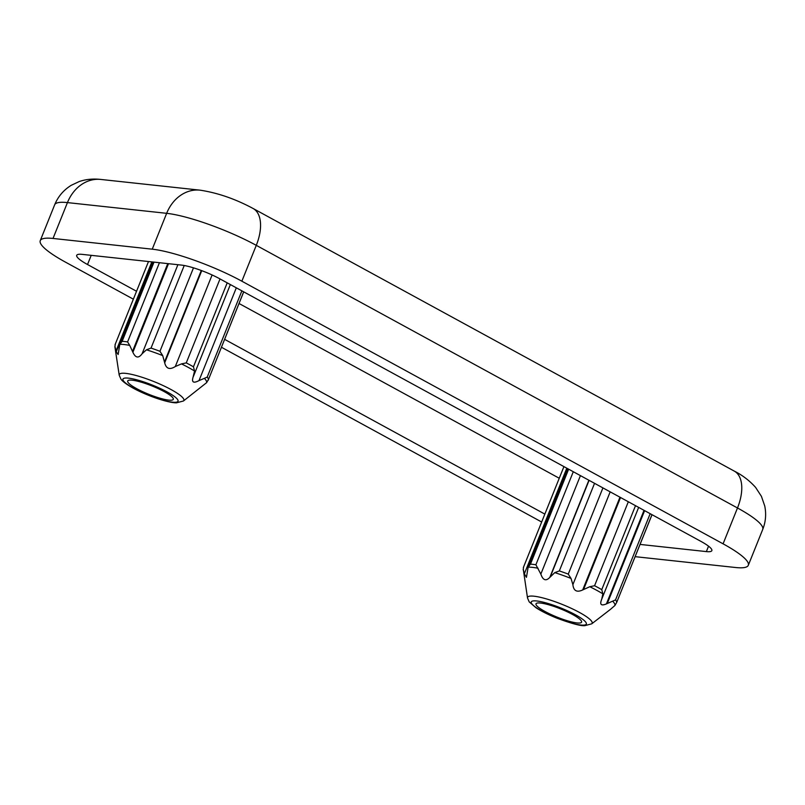 <?xml version="1.0" encoding="UTF-8"?>
<svg xmlns="http://www.w3.org/2000/svg" width="805" height="805" viewBox="0 0 805 805"><rect width="100%" height="100%" fill="white"/><g stroke="black" fill="none" stroke-linecap="round" stroke-linejoin="round"><path stroke-width="1.21" d="M619.971 497.198L582.689 589.944L589.783 586.724L594.573 585.728A50.111 9.127 21.9 0 1 601.758 589.642L602.865 593.859L601.717 599.252C599.524 604.575 601.094 606.125 606.417 603.901L615.523 599.906A50.111 9.127 21.9 0 1 616.761 602.261L652.02 514.687M582.689 589.944C576.863 592.651 573.593 590.89 572.888 584.641L571.017 578.433L568.26 574.116L602.925 487.9M588.878 480.233L549.825 577.386L554.766 572.627L559.334 570.926A50.111 9.127 21.9 0 1 568.26 574.116M549.825 577.386C545.951 581.411 542.952 580.314 540.839 574.086L535.889 564.758L573.291 471.72M523.612 567.062L523.26 569.226L524.357 573.784L526.45 577.336L528.15 567.163L530.455 564.164A50.111 9.127 21.9 0 1 535.889 564.758M567.726 468.691L528.15 567.163A49.316 8.986 21.9 0 1 538.042 568.229M523.25 569.95A49.316 8.986 21.9 0 1 523.26 569.226L527.527 598.035A34.796 6.339 21.9 0 1 544.965 598.487A34.796 6.339 21.9 0 1 579.399 612.414A34.796 6.339 21.9 0 1 591.715 623.835L610.442 609.375L614.94 605.471L616.761 602.261L651.97 514.667M601.395 600.007L638.657 507.402M545.015 611.498A24.563 4.478 21.9 0 1 536.019 603.8A24.563 4.478 21.9 0 1 560.461 608.842A24.563 4.478 21.9 0 1 581.592 622.124A24.563 4.478 21.9 0 1 568.3 621.037A24.563 4.478 21.9 0 1 545.015 611.498M650.178 513.691L615.523 599.906M635.507 505.681L601.758 589.642M628.323 501.757L594.573 585.728M212.107 274.978L175.299 366.537L181.477 363.89L186.267 362.894L220.017 278.922M175.299 366.537C169.714 370.008 166.182 368.771 164.693 362.824L162.711 355.599A49.316 8.986 -158.1 0 0 146.46 349.793L151.028 348.092L184.224 265.509M177.895 264.714L142.093 353.767L146.46 349.793M142.093 353.767C138.591 358.517 135.522 358.014 132.885 352.278L129.736 345.395A49.316 8.986 -158.1 0 0 119.844 344.329L122.149 341.34L153.996 262.128M115.306 344.228L114.954 346.392L116.252 351.815L118.144 354.502L119.764 344.53L152.93 262.017M183.419 401.001A34.796 6.339 -158.1 0 0 171.093 389.58A34.796 6.339 -158.1 0 0 136.659 375.653A34.796 6.339 -158.1 0 0 119.221 375.2L120.901 379.064C121.424 379.819 123.135 382.496 133.177 388.151C146.983 395.718 167.681 402.842 176.466 402.832L183.419 401.001L206.644 382.637A49.316 8.986 -158.1 0 0 204.379 378.35L207.217 377.072L241.872 290.857M236.318 287.818L199.016 380.594L204.379 378.35M199.016 380.594C193.532 383.462 191.54 382.365 193.039 377.283L194.569 371.025A49.316 8.986 -158.1 0 0 188.471 367.503A49.316 8.986 -158.1 0 0 181.477 363.89M230.351 284.568L193.411 376.408M243.674 291.833L208.153 380.332L243.714 291.853M207.217 377.072A50.111 9.127 -158.1 0 1 208.455 379.427L206.644 382.637M227.211 282.847L193.452 366.808L194.569 371.025M201.28 270.5L164.582 361.807M193.492 267.854L159.954 351.282L162.711 355.599M167.772 263.617L132.543 351.262M159.43 262.712L127.582 341.924L129.736 345.395M151.853 261.897L116.051 350.94M114.944 347.116L114.954 346.392A49.316 8.986 -158.1 0 0 114.944 347.116L119.221 375.2M620.534 497.51L583.615 589.361M568.642 469.184L530.455 564.164M589.089 480.344L550.389 576.601M594.553 483.322L559.334 570.926M644.03 510.33L606.417 603.901M644.614 510.652L607.322 603.428M201.733 270.671L164.693 362.824M168.497 263.698L132.885 352.278M152.387 261.957L116.252 351.815M559.254 478.25L239.035 303.495M136.538 291.269L87.524 264.523A29.473 5.373 21.9 0 1 76.716 255.316A29.473 5.373 21.9 0 1 82.191 254.37L181.407 265.087A29.473 5.373 21.9 0 1 219.815 278.812L701.034 541.443A29.473 5.373 21.9 0 1 711.841 550.65A29.473 5.373 21.9 0 1 706.367 551.596L640.066 544.422M544.844 514.103L224.625 339.348M133.358 299.178L65.477 262.138A68.777 12.538 21.9 0 1 40.25 240.655A68.777 12.538 21.9 0 1 53.019 238.451L152.246 249.178A68.777 12.538 21.9 0 1 241.862 281.197L723.081 543.828A68.777 12.538 21.9 0 1 748.308 565.301A68.777 12.538 21.9 0 1 735.529 567.505L636.312 556.788A68.777 12.538 21.9 0 1 635.155 556.647M541.664 522.012L221.445 347.257M164.27 391.653A24.563 4.478 -158.1 0 0 141.147 382.154A24.563 4.478 -158.1 0 0 127.713 380.966A24.563 4.478 -158.1 0 0 136.709 388.674A24.563 4.478 -158.1 0 0 159.994 398.213A24.563 4.478 -158.1 0 0 173.296 399.29A24.563 4.478 -158.1 0 0 164.27 391.653M589.783 586.724A49.316 8.986 21.9 0 1 596.777 590.337A49.316 8.986 21.9 0 1 602.865 593.859M554.766 572.627A49.316 8.986 21.9 0 1 571.017 578.433M612.686 601.184A49.316 8.986 21.9 0 1 614.94 605.471M542.137 611.196A29.684 5.414 21.9 0 1 536.764 600.973A29.684 5.414 21.9 0 1 575.454 614.789A29.684 5.414 21.9 0 1 580.828 625.012A29.684 5.414 21.9 0 1 542.137 611.196M193.452 366.808A50.111 9.127 -158.1 0 0 186.267 362.894M159.954 351.282A50.111 9.127 -158.1 0 0 151.028 348.092M566.811 468.188L524.357 573.784M610.18 491.855L572.888 584.641M580.425 475.624L540.839 574.086M91.217 255.346L87.524 264.523M708.541 546.172L706.367 551.596M723.081 543.828L737.491 507.975A68.777 12.538 21.9 0 1 762.717 529.448L748.308 565.301M152.246 249.178L166.655 213.325A68.777 12.538 21.9 0 1 256.282 245.344L737.491 507.975A39.304 20.99 118.6 0 0 734.271 471.096L253.062 208.465A39.304 20.99 118.6 0 1 256.282 245.344L241.862 281.197M40.25 240.655L54.66 204.802A68.777 12.538 21.9 0 1 67.439 202.598L166.655 213.325A39.304 32.442 -83.8 0 1 200.043 190.161L100.826 179.445A39.304 32.442 -83.8 0 0 67.439 202.598L53.019 238.451M127.582 341.924A50.111 9.127 -158.1 0 0 122.149 341.34M167.148 391.954A29.684 5.414 -158.1 0 0 128.458 378.139A29.684 5.414 -158.1 0 0 133.831 388.362A29.684 5.414 -158.1 0 0 172.522 402.178A29.684 5.414 -158.1 0 0 167.148 391.954M527.527 598.035L529.207 601.899L535.889 607.664C541.413 611.237 548.396 614.728 556.839 618.139C571.52 623.573 580.848 626.079 584.833 625.666L591.715 623.835M115.035 344.751L148.492 261.534M523.341 567.585L563.933 466.618M54.66 204.802C58.01 196.611 63.515 190.131 71.172 185.341L79.202 181.558C85.773 179.284 92.978 178.579 100.826 179.445M762.717 529.448C765.706 521.932 766.39 514.113 764.75 506.003L761.419 496.343L755.603 487.407C749.515 480.625 742.411 475.181 734.271 471.096M253.062 208.465C235.312 198.936 217.642 192.838 200.043 190.161"/></g></svg>
